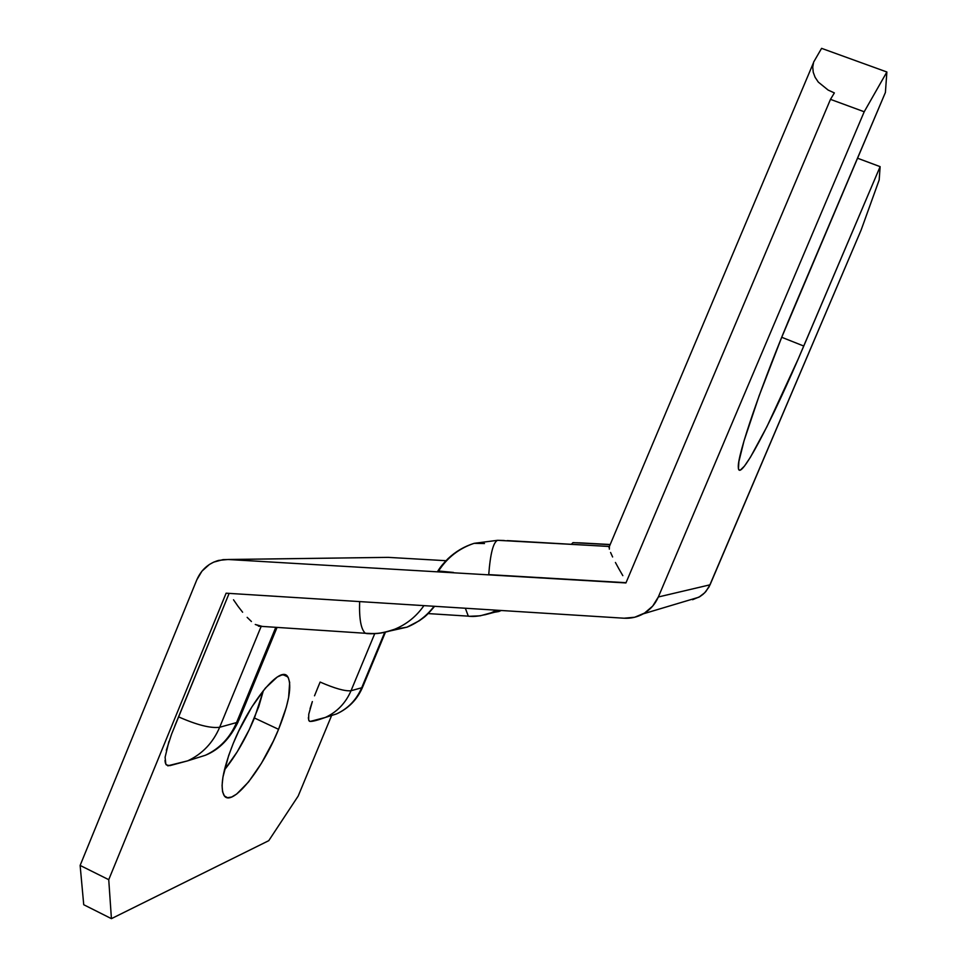 <?xml version="1.0" encoding="UTF-8"?>
<svg xmlns="http://www.w3.org/2000/svg" width="967" height="967" viewBox="0 0 967 967"><rect width="100%" height="100%" fill="white"/><g stroke="black" fill="none" stroke-linecap="round" stroke-linejoin="round"><path stroke-width="1.45" d="M254.442 717.997L263.423 690.462L258.745 706.659L249.293 729.577L237.229 751.818L224.38 770.022C235.851 755.735 245.872 738.389 254.442 717.997L278.569 729.323L254.442 717.997M233.265 743.381C250.429 700.7 281.143 664.402 287.815 676.888C292.179 685.506 289.097 702.985 278.569 729.323L286.305 707.228L288.613 697.497L289.665 682.448L288.323 677.71L285.748 675.147L282.038 674.881L277.275 676.997L265.369 688.105L251.807 707.034L238.837 730.859L233.265 743.381L228.635 755.602L222.942 777.093L222.072 785.482L222.591 791.852L224.429 795.95L227.487 797.69L231.621 797.038L236.649 794.076L248.567 781.928L261.428 763.289L273.419 740.94L278.569 729.323C262.42 769.587 231.729 808.037 224.09 795.515C219.714 787.368 222.773 769.986 233.265 743.381M111.423 918.65L108.739 879.68L226.109 593.194L624.053 618.215L634.69 617.248L644.542 613.078L652.677 606.116L658.334 596.977C655.155 604.266 650.126 609.887 643.26 613.84C637.277 617.139 630.871 618.602 624.053 618.215L226.109 593.194L108.739 879.68L80.128 865.429L83.73 904.725L111.423 918.65L268.753 840.674L111.423 918.65L108.739 879.68L80.128 865.429L83.73 904.725L111.423 918.65M192.687 759.264L205.391 755.263C219.69 748.591 230.086 737.688 236.564 722.567L219.666 727.269C210.685 728.465 196.966 724.984 178.532 716.849L229.131 593.375L171.534 734.255M168.923 741.471L165.103 757.234L165.84 764.244L168.161 765.876M166.276 764.885L169.805 765.659L187.683 760.848C202.345 753.994 213.006 742.801 219.666 727.269C213.018 742.801 202.357 753.994 187.695 760.836L205.391 755.263C219.69 748.591 230.086 737.7 236.564 722.567L219.666 727.269L261.09 626.568L262.287 626.423L255.264 624.477L261.09 626.568L219.666 727.269C210.685 728.465 196.966 724.984 178.532 716.849L174.906 725.721M325.77 717.26L336.528 713.924C348.084 708.557 356.472 699.842 361.694 687.767L351.021 690.74C345.086 691.357 334.787 688.468 320.125 682.061L314.517 695.805M310.069 708.642L312.353 701.571L308.763 714.19L308.642 719.956L309.911 721.43M310.093 721.455L325.323 717.466C337.12 711.978 345.69 703.069 351.021 690.74C345.69 703.069 337.132 711.978 325.335 717.454C317.635 720.258 312.486 721.575 309.887 721.43M331.476 715.846L298.199 796.034L268.753 840.674L298.199 796.034L331.476 715.846M885.409 92.457L886.872 71.993L821.587 48.35L813.622 62.118L821.587 48.35L886.872 71.993L885.409 92.457L781.59 337.604L759.107 395.854L744.022 440.867L738.861 461.682L738.462 468.644L739.151 470.035L740.396 470.047L744.469 466.094L750.44 457.198L766.928 426.689L798.283 358.805L880.127 166.65L857.487 158.201L880.127 166.65L879.184 179.935L880.127 166.65L803.77 346.041C771.726 421.709 738.921 484.274 738.341 467.569C736.769 456.424 761.791 383.234 794.403 306.732L885.409 92.457M834.364 92.917L830.484 99.359L625.927 582.944L228.007 559.494L388.214 557.367L445.992 560.703L388.214 557.367L223.123 559.603L213.683 562.129L209.355 564.498L201.958 571.159L196.809 579.837C201.196 569.793 208.461 563.314 218.615 560.401L228.007 559.494L625.927 582.944L830.484 99.359L864.208 111.761L886.872 71.993L864.208 111.761L830.484 99.359L834.364 92.917L828.127 90.064L818.312 82.11L815.121 77.336L813.247 72.271L812.739 67.134L813.622 62.118L812.739 67.134L813.247 72.271L815.121 77.336L818.312 82.11L828.127 90.064L834.364 92.917M437.87 570.941L453.463 572.44M438.692 570.808C447.383 557.5 459.192 548.337 474.12 543.333L497.582 540.311C493.279 542.197 490.329 553.632 488.734 574.616L626.024 582.702L488.734 574.616C490.329 553.632 493.279 542.197 497.582 540.311L504.278 540.517M196.809 579.837L80.128 865.429L196.809 579.837M692.59 599.709L699.866 596.639L703.057 594.306L705.874 591.514L710.044 584.805L658.334 596.977L864.208 111.761L658.334 596.977L710.044 584.805L861.126 230.049L708.992 586.993L704.677 592.807L698.923 597.195L643.26 613.84M879.184 179.935L861.126 230.049L879.184 179.935M781.711 337.278L803.77 346.041L781.711 337.278M609.283 546.5L507.337 540.601M275.704 627.547L236.564 722.567L238.716 720.475L236.564 722.567L275.704 627.547M367.17 633.627L365.369 633.276C361.005 629.493 359.083 618.928 359.627 601.583C359.083 618.928 361.005 629.493 365.369 633.276L367.17 633.627C376.586 634.231 385.7 632.781 394.536 629.287C406.551 624.38 416.342 616.499 423.921 605.632C416.342 616.499 406.539 624.392 394.536 629.287L406.986 627.16C417.841 622.76 426.882 615.786 434.098 606.273C426.882 615.786 417.853 622.748 406.998 627.16L387.948 631.427L406.986 627.16L419.448 620.681C423.812 617.236 424.815 617.901 434.618 606.297M171.691 733.832L166.324 750.332M164.994 760.473L165.369 763.06M251.42 621.503L247.153 617.357L251.42 621.503M242.62 612.22L238.015 606.285L242.62 612.22M233.506 599.782L238.015 606.285L233.506 599.782M622.821 575.643L618.868 568.789L622.821 575.643M615.423 562.48L618.868 568.789L615.423 562.48M610.576 552.471L612.619 556.968L610.576 552.471M497.582 540.311L609.391 546.452L609.343 549.147M579.112 542.813L610.201 544.518L576.634 542.741M572.996 542.62L610.141 544.663L572.996 542.62L571.485 544.131L572.996 542.62M484.697 614.843L501.232 610.491L484.697 614.843M469.188 616.317L480.285 615.798L491.031 612.848L480.285 615.798L469.188 616.317L468.306 616.148L465.345 608.231L468.294 616.148L469.188 616.317M496.651 610.201L491.031 612.848L496.651 610.201M317.236 689.06L320.125 682.061C334.787 688.468 345.086 691.357 351.021 690.74L374.725 633.675L351.021 690.74L361.694 687.767L384.745 632.297L361.694 687.767C356.472 699.842 348.084 708.557 336.516 713.936L325.335 717.454M308.413 717.466L308.413 718.469M308.908 720.62L309.44 721.237M362.794 686.691L385.458 632.14M283.126 674.724L287.815 676.888M437.93 570.989C439.937 567.52 443.285 563.435 447.951 558.733C455.53 551.565 464.245 546.428 474.132 543.333L484.491 543.551M238.22 721.696C230.11 738.51 219.171 749.703 205.391 755.263M276.961 627.631L238.716 720.475M258.467 626.169L365.369 633.276C374.676 633.554 378.738 634.545 394.536 629.287M187.683 760.848L167.738 765.804M608.98 547.407L813.344 63.06M498.839 611.519L491.031 612.848C481.844 615.943 474.265 617.043 468.294 616.148M428.188 613.586L468.306 616.148M498.912 611.482L501.281 610.491M362.528 687.344C357.246 699.54 348.579 708.4 336.516 713.936"/></g></svg>

